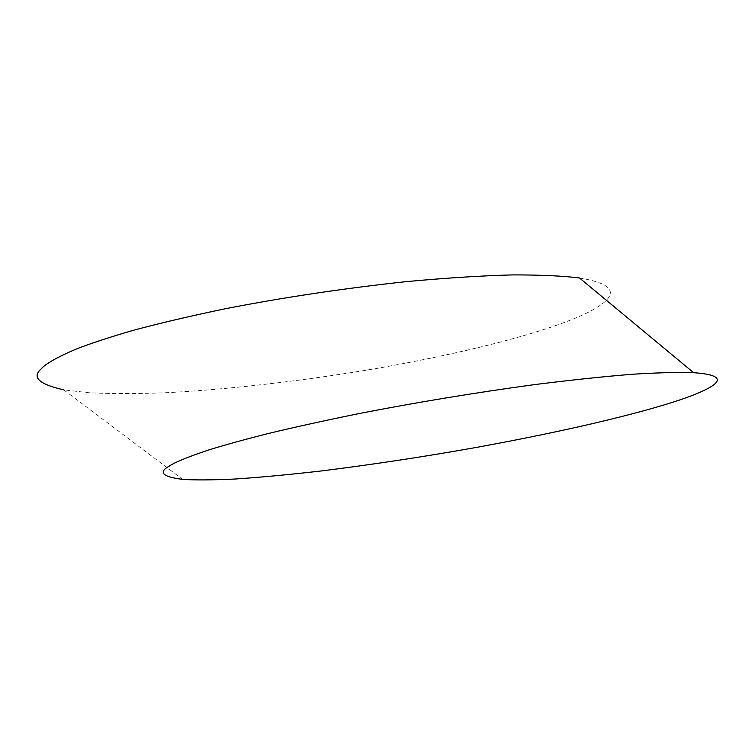 <?xml version="1.0" encoding="UTF-8"?>
<svg xmlns="http://www.w3.org/2000/svg" width="755" height="755" viewBox="0 0 755 755"><rect width="100%" height="100%" fill="white"/><g stroke="black" fill="none" stroke-linecap="round" stroke-linejoin="round"><path stroke-width="0.57" stroke-dasharray="3.77 2.83" d="M579.5 277.982C628.169 285.975 609.379 301.151 589.976 311.4C566.174 323.98 501.613 346.262 378.01 368.214C307.983 380.265 228.35 389.646 164.93 392.779C134.871 393.846 109.362 393.827 88.392 392.704L63.722 389.835L182.616 479.387"/><path stroke-width="1.13" d="M691.901 395.592C665.778 405.737 598.828 424.98 477.773 447.177C424.942 456.615 372.545 464.57 320.601 471.044C288.127 474.744 259.465 477.415 234.626 479.048C212.551 480.067 195.224 480.18 182.616 479.387C162.391 476.792 157.974 472.328 169.375 466.014C175.122 462.173 188.033 456.898 208.106 450.169C223.565 445.337 243.223 439.882 267.1 433.804C293.648 427.387 324.395 420.62 359.333 413.514C416.033 402.462 474.3 392.845 534.144 384.654C571.535 379.954 604.623 376.462 633.398 374.187C658.917 372.64 678.99 372.139 693.619 372.687C735.54 375.631 713.211 387.315 691.901 395.592M63.722 389.835C39.307 384.314 31.691 377.425 40.893 369.176C45.149 364.061 56.672 357.455 75.472 349.339C90.156 343.6 109.249 337.315 132.757 330.473C159.097 323.366 189.996 316.109 225.452 308.719C283.257 297.432 343.638 288.391 406.577 281.596C446.13 277.963 481.464 275.726 512.607 274.905C540.467 274.867 562.768 275.896 579.5 277.982L693.619 372.687"/></g></svg>
